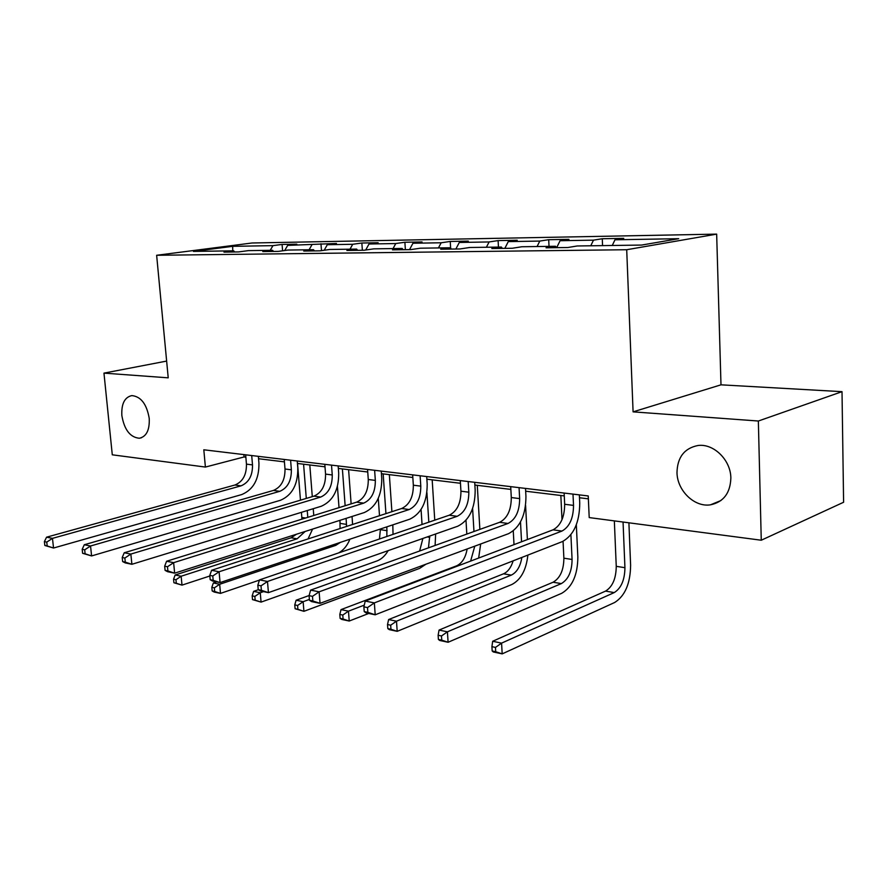 <?xml version="1.0" encoding="UTF-8"?>
<svg xmlns="http://www.w3.org/2000/svg" width="888" height="888" viewBox="0 0 888 888"><rect width="100%" height="100%" fill="white"/><g stroke="black" fill="none" stroke-linecap="round" stroke-linejoin="round"><path stroke-width="1.33" d="M149.228 418.381C149.739 430.047 146.442 436.663 139.327 438.25C130.159 437.351 124.331 429.792 121.856 415.573C121.268 403.874 124.609 397.202 131.846 395.593C140.948 396.525 146.742 404.129 149.228 418.381M730.857 478.077C730.291 493.162 723.487 502.075 710.456 504.828C694.394 507.448 677.155 490.565 676.989 472.549C677.411 457.276 684.359 448.262 697.846 445.532C713.541 443.19 730.813 459.973 730.857 478.077M716.66 234.121L252.07 242.99L156.643 255.278L626.706 249.728L716.66 234.121L720.989 384.826L633.089 411.854L758.352 421.023L842.013 391.664L720.989 384.826M842.013 391.664L843.6 502.253L761.26 540.226L758.352 421.023M234.71 251.97L233.677 250.827L223.954 252.114L238.661 251.915L248.385 250.627L272.538 250.283L262.815 251.593L278.299 251.393L288.034 250.061L313.475 249.706L303.74 251.049L320.069 250.827L329.792 249.473L356.621 249.095L346.897 250.472L364.136 250.238L373.848 248.851L402.175 248.451L392.496 249.861L410.711 249.617L420.39 248.196L450.36 247.763L440.714 249.217L460.017 248.962L469.63 247.497L501.376 247.042L491.819 248.529L512.287 248.263L521.822 246.753L555.511 246.276L546.053 247.808L567.809 247.519L577.222 245.976L641.624 245.066L678.698 238.694L614.984 239.782L623.731 238.35L602.275 238.739L602.564 245.621M233.677 250.827L193.473 251.404L232.667 246.331L272.938 245.643L282.084 244.433L282.595 250.805M602.275 238.739L593.484 240.149L560.084 240.726L568.942 239.327L548.706 239.693L539.804 241.07L508.269 241.614L517.227 240.248L498.101 240.593L489.11 241.947L459.307 242.457L468.331 241.125L450.238 241.447L441.181 242.768L412.953 243.245L422.044 241.947L404.884 242.246L395.782 243.545L369.019 244L378.144 242.724L361.849 243.012L352.725 244.278L327.317 244.711L336.452 243.467L287.668 245.388L296.814 244.178L282.084 244.433M761.26 540.226L589.21 517.582L588.233 495.948L203.818 449.794L205.394 467.066L244.078 456.965L245.854 457.176M273.571 251.448L272.538 250.283M287.668 245.388L284.715 250.516M311.832 244.977L309.113 249.761M314.496 250.904L313.475 249.706M327.317 244.711L324.187 250.25M352.725 244.278L349.994 249.184M357.642 250.327L356.621 249.095M369.019 244L365.701 250.016M395.782 243.545L393.051 248.573M403.196 249.717L402.175 248.451M412.953 243.245L409.523 249.639M441.181 242.768L438.439 247.941M451.359 249.073L450.36 247.763M459.307 242.457L455.866 249.017M489.11 241.947L486.38 247.264M502.375 248.396L501.376 247.042M508.269 241.614L504.839 248.363M539.804 241.07L537.074 246.542M556.487 247.663L555.511 246.276M560.084 240.726L556.665 247.663M593.484 240.149L590.764 245.787M614.984 239.782L612.276 245.477M166.644 361.072L103.963 373.127L112.288 454.811L205.394 467.066M103.963 373.127L168.221 377.833L156.643 255.278M633.089 411.854L626.706 249.728M258.563 458.73L284.426 461.871M297.436 463.458L324.997 466.811M338.339 468.431L367.743 472.005M381.418 473.67L412.831 477.489M426.862 479.198L460.461 483.283M474.869 485.037L510.855 489.41M525.663 491.208L564.269 495.904M579.498 497.757L588.356 498.834M232.667 246.331L232.767 250.849M272.938 245.643L270.23 250.316M243.878 454.601L244.078 456.965M548.706 239.693L549.028 246.376M498.101 240.593L498.457 247.086M450.238 241.447L450.638 248.129M404.884 242.246L405.372 249.695M361.849 243.012L362.36 250.261M320.968 243.745L321.489 250.627M564.135 493.062L564.668 504.284C564.546 517.138 560.672 525.663 553.058 529.825L365.234 601.065L374.348 602.897L375.202 614.796L562.426 541.569C573.781 535.198 579.553 522.388 579.742 503.119L579.365 494.882M572.993 494.128L573.526 505.394C573.393 518.315 569.519 526.884 561.926 531.08L374.348 602.897L367.51 607.581L363.869 606.837L364.224 611.599L367.865 612.354L367.51 607.581M367.865 612.354L375.202 614.796L366.1 612.909L364.224 611.599M365.234 601.065L363.869 606.837M614.341 520.89L616.25 566.333C616.083 578.543 612.52 586.802 605.549 591.108L492.674 641.269L501.576 643.134L502.186 653.879L614.651 602.497C625.041 595.937 630.358 583.505 630.613 565.223L628.904 522.81M623.054 522.044L624.93 567.687C624.752 579.942 621.178 588.245 614.23 592.585L501.576 643.134L495.482 647.419L491.919 646.664L492.163 650.96L495.726 651.725L495.482 647.419M495.726 651.725L502.186 653.879L493.295 651.97L492.163 650.96M492.674 641.269L491.919 646.664M510.711 486.646L511.299 497.546C511.222 510.045 507.348 518.292 499.655 522.299L310.622 590.12L319.125 591.819L320.035 603.352L508.569 533.666C520.035 527.55 525.829 515.14 525.94 496.425L525.518 488.422M519.058 487.645L519.647 498.601C519.558 511.155 515.684 519.447 508.003 523.476L319.125 591.819L312.487 596.348L309.079 595.648L309.446 600.255L312.854 600.965L312.487 596.348M312.854 600.965L320.035 603.352L311.533 601.587L309.446 600.255M310.622 590.12L309.079 595.648M460.295 480.586L460.939 491.197C460.916 503.341 457.02 511.344 449.273 515.207L259.518 579.875L267.488 581.474L268.431 592.64L457.764 526.218C469.319 520.346 475.124 508.302 475.169 490.098L474.714 482.317M468.187 481.54L468.82 492.185C468.786 504.395 464.901 512.432 457.154 516.317L267.488 581.474L261.017 585.836L257.831 585.192L258.219 589.654L261.405 590.309L261.017 585.836M261.405 590.309L268.431 592.64L260.473 590.986L258.219 589.654M259.518 579.875L257.831 585.192M563.059 541.303L563.88 558.186C563.758 570.063 560.173 578.077 553.113 582.217L439.061 630.08L447.43 631.823L448.096 642.268L561.793 593.262C572.316 586.946 577.666 574.902 577.844 557.109L576.334 524.775M570.906 534.743L572.072 559.462C571.95 571.395 568.364 579.442 561.316 583.616L447.43 631.823L441.48 635.975L438.128 635.264L438.395 639.438L441.747 640.148L441.48 635.975M560.839 495.482L562.015 519.658M441.747 640.148L448.096 642.268L439.726 640.47L438.395 639.438M439.061 630.08L438.128 635.264M527.394 539.56L525.596 505.472M520.49 521.955L521.556 541.78M513.264 530.969L514.008 544.644M521.855 557.431C520.368 566.466 516.849 572.371 511.288 575.124L396.492 621.189L397.191 631.335L511.81 584.526C520.89 579.764 526.24 569.941 527.872 555.089M513.142 560.85C511.088 567.521 507.892 571.839 503.529 573.815L388.611 619.547L396.492 621.189L390.676 625.208L387.523 624.542L387.812 628.593L390.964 629.27L390.676 625.208M390.964 629.27L397.191 631.335L389.321 629.648L387.812 628.593M388.611 619.547L387.523 624.542M412.654 474.869L413.342 485.192C413.353 497.014 409.468 504.784 401.687 508.502L211.61 570.274L219.092 571.772L220.069 582.595L409.779 519.191C421.4 513.53 427.195 501.842 427.184 484.127L426.695 476.556M420.113 475.768L420.79 486.136C420.801 498.002 416.916 505.805 409.135 509.546L219.092 571.772L212.787 575.99L209.801 575.38L210.19 579.709L213.187 580.33L212.787 575.99M213.187 580.33L220.069 582.595L212.598 581.041L210.19 579.709M211.61 570.274L209.801 575.38M367.565 469.452L368.276 479.509C368.331 491.02 364.446 498.568 356.643 502.153L166.6 561.249L173.637 562.659L174.636 573.171L364.38 512.531C376.035 507.07 381.829 495.715 381.751 478.477L381.241 471.095M374.625 470.307L375.335 480.397C375.38 491.963 371.506 499.544 363.692 503.141L173.637 562.659L167.488 566.744L164.68 566.167L165.09 570.374L167.899 570.951L167.488 566.744M167.899 570.951L174.636 573.171L167.621 571.706L165.09 570.374M166.6 561.249L164.68 566.167M324.808 464.324L325.563 474.114C325.641 485.336 321.778 492.674 313.964 496.137L124.242 552.758L130.858 554.079L131.89 564.291L321.356 506.227C333.033 500.954 338.816 489.921 338.694 473.115L338.15 465.923M331.513 465.123L332.256 474.969C332.334 486.224 328.471 493.595 320.646 497.08L130.858 554.079L124.864 558.041L122.222 557.509L122.644 561.582L125.286 562.137L124.864 558.041M125.286 562.137L131.89 564.291L125.275 562.914L122.644 561.582M124.242 552.758L122.222 557.509M479.864 529.403L477.289 485.325M472.605 508.535L473.97 531.524M465.989 520.312L466.822 534.077M474.78 546.153L470.618 561.105M467.132 548.984C465.623 557.631 462.104 563.247 456.554 565.845L341.036 609.612L348.473 611.166L349.217 621.034L368.72 613.453M364.28 605.139L348.473 611.166L342.79 615.062L339.815 614.429L340.115 618.37L343.09 619.014L342.79 615.062M343.09 619.014L349.217 621.034L341.78 619.436L340.115 618.37M478.654 558.053L480.674 543.978M341.036 609.612L339.815 614.429M435.109 545.454L435.642 533.988M434.754 520.157L432.179 479.842M426.906 492.607L428.826 522.177M429.714 536.063L428.471 547.841M421.067 509.49L422.044 524.486M422.866 538.461L419.636 551.004M309.113 595.526L296.115 600.233L303.141 601.698L303.918 611.31L419.58 568.409L425.963 564.202M309.379 599.433L303.141 601.698L297.591 605.483L294.772 604.883L295.094 608.724L297.902 609.323L297.591 605.483M297.902 609.323L303.918 611.31L295.094 608.724M296.115 600.233L294.772 604.883M393.04 534.365L392.807 524.864M391.897 511.677L389.344 474.625M383.161 473.881L385.936 513.619M386.857 526.85L386.879 536.463M378.277 498.39L379.498 515.706M380.43 528.993L379.454 539.005M258.341 589.721L253.613 591.364L260.273 592.751L261.072 602.108L376.945 560.961C381.363 559.307 385.103 555.866 388.167 550.638M263.525 591.619L260.273 592.751L254.845 596.425L252.181 595.859L252.503 599.6L255.167 600.166L254.845 596.425M255.167 600.166L261.072 602.108L252.503 599.6M253.613 591.364L252.181 595.859M352.58 524.453L352.048 516.472M351.126 503.862L348.596 469.674M342.391 468.92L345.143 505.727M346.087 518.381L346.598 526.395M337.429 486.469L339.016 507.625M339.982 520.335L340.06 528.527M340.448 542.357L335.764 545.365L219.669 584.271L220.49 593.395L259.451 580.108M216.605 581.873L213.353 582.961L219.669 584.271L214.352 587.845L211.832 587.312L212.165 590.953L214.685 591.497L214.352 587.845M214.685 591.497L220.49 593.395L214.186 592.041L212.165 590.953M338.628 552.913C343.49 550.249 347.252 545.676 349.916 539.194M213.353 582.961L211.832 587.312M284.227 459.451L285.004 469.008C285.126 479.942 281.274 487.079 273.449 490.431L84.293 544.744L90.543 545.998L91.597 555.932L280.541 500.244C292.219 495.149 297.98 484.415 297.802 468.02L297.247 461.016M290.598 460.217L291.364 469.808C291.475 480.785 287.623 487.956 279.798 491.319L90.543 545.998L84.693 549.839L82.196 549.328L82.617 553.302L85.115 553.812L84.693 549.839M85.115 553.812L91.597 555.932L82.617 553.302M84.293 544.744L82.196 549.328M245.654 454.811L246.453 464.135C246.598 474.814 242.768 481.762 234.954 485.003L46.565 537.185L52.47 538.361L53.535 548.029L241.758 494.561C253.424 489.632 259.152 479.176 258.941 463.181L258.364 456.343M251.704 455.544L252.503 464.901C252.647 475.613 248.807 482.606 240.992 485.858L52.47 538.361L46.764 542.102L44.4 541.613L44.833 545.476L47.186 545.965L46.764 542.102M47.186 545.965L53.535 548.029L44.833 545.476M46.565 537.185L44.4 541.613M313.764 515.484L313.231 508.713M312.287 496.636L309.801 464.957M303.585 464.202L306.293 498.423M307.248 510.545L307.792 517.338M297.536 463.469L300.466 500.166M301.443 512.332L301.92 519.169M305.15 531.457L297.136 538.816L181.152 576.234L181.996 585.125L209.857 575.99M296.459 534.243L291.12 537.795L175.158 574.991L181.152 576.234L175.957 579.709L173.56 579.198L173.904 582.75L176.29 583.261L175.957 579.709M176.29 583.261L181.996 585.125L173.904 582.75M308.036 538.938L312.587 529.082M175.158 574.991L173.56 579.198M573.526 505.394L564.668 504.284M561.926 531.08L553.058 529.825M624.93 567.687L616.25 566.333M614.23 592.585L605.549 591.108M519.647 498.601L511.299 497.546M508.003 523.476L499.655 522.299M468.82 492.185L460.939 491.197M457.154 516.317L449.273 515.207M572.072 559.462L563.88 558.186M561.316 583.616L553.113 582.217M511.288 575.124L503.529 573.815M420.79 486.136L413.342 485.192M409.135 509.546L401.687 508.502M375.335 480.397L368.276 479.509M363.692 503.141L356.643 502.153M332.256 474.969L325.563 474.114M320.646 497.08L313.964 496.137M457.62 566.022L456.554 565.845M429.803 537.34L427.217 536.94M387.124 530.702L380.486 529.67M346.531 524.386L340.204 523.409M335.764 545.365L332.911 544.877M291.364 469.808L285.004 469.008M279.798 491.319L273.449 490.431M252.503 464.901L246.453 464.135M240.992 485.858L234.954 485.003M305.594 518.026L301.842 517.438M297.136 538.816L291.12 537.795M139.327 438.25L141.503 437.74M710.456 504.828L720.956 500.532"/></g></svg>
